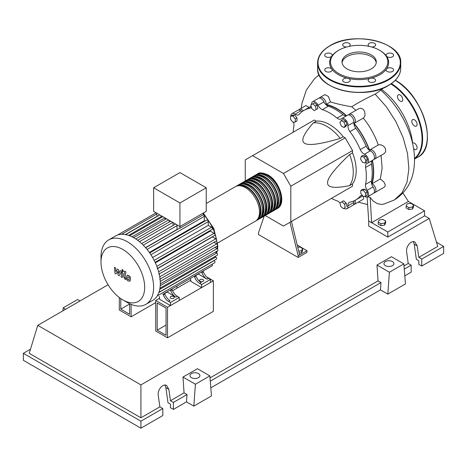 <?xml version="1.0" encoding="UTF-8"?>
<svg xmlns="http://www.w3.org/2000/svg" width="467" height="467" viewBox="0 0 467 467"><rect width="100%" height="100%" fill="white"/><g stroke="black" fill="none" stroke-linecap="round" stroke-linejoin="round"><path stroke-width="0.7" d="M157.186 330.157L157.186 303.007L166.048 308.121L166.048 335.271L157.186 330.157L166.048 325.044M155.715 331.004L155.715 300.462L167.519 307.274L167.519 337.816L155.715 331.004M190.88 280.159L172.568 290.731M159.726 298.144L155.715 300.462M206.671 276.937L213.366 280.801L167.519 307.274M213.366 280.801L213.366 311.349L167.519 337.816M371.633 183.8A51.312 29.625 -120 0 0 373.39 171.938A51.312 29.625 -120 0 0 372.181 160.525M369.298 150.24A51.312 29.625 -120 0 0 353.846 123.481M346.38 115.839A51.312 29.625 -120 0 0 325.954 104.678M297.771 247.323L299.89 246.996L302.604 248.567L301.612 250.703L298.711 251.153M301.612 250.703L301.612 252.676L302.604 250.534L302.604 248.567M301.612 252.676L299.172 253.05M289.984 222.315L298.162 255.776L306.977 250.68L297.216 245.047M298.162 255.776L298.162 257.469L306.977 252.378L306.977 250.68M298.162 257.469L258.485 234.562L258.485 232.864L264.182 216.128M299.633 254.924L291.455 221.463M265.186 215.52L283.463 226.075L290.813 221.837L290.813 186.199L283.463 173.473L345.189 137.835L352.538 150.567L352.538 152.855L349.596 154.548C334.74 168.698 327.39 178.12 327.554 182.807C327.39 187.681 334.74 188.615 349.596 185.609L352.538 183.91L352.538 186.199L345.189 190.443M290.813 186.199L352.538 150.567M290.813 221.837L352.538 186.199M283.463 173.473L252.606 155.657L245.257 159.895L245.257 181.003M252.606 155.657L314.326 120.019L316.311 121.163L313.369 122.862C303.334 134.227 300.468 141.057 304.776 143.351C308.751 145.838 320.584 144.18 340.268 138.39L343.204 136.691L345.189 137.835M316.311 121.163A37.407 21.599 60 0 1 343.204 136.691M340.268 138.39A37.407 21.599 -120 0 0 313.369 122.862M349.596 185.609A37.407 21.599 -120 0 0 349.596 154.548M352.538 152.855A37.407 21.599 60 0 1 352.538 183.91M365.824 160.397L365.124 163.024L362.503 162.318L360.582 158.996L361.283 156.369L363.904 157.075L365.824 160.397L367.529 159.416L366.828 162.037L365.124 163.024M363.904 157.075L365.614 156.089L362.987 155.388L361.283 156.369M365.614 156.089L367.529 159.416M343.969 122.103L345.329 125.6L343.969 127.532L341.254 125.962L339.9 122.465L341.254 120.533L343.969 122.103L345.673 121.116L347.034 124.613L345.329 125.6M347.034 124.613L345.673 126.545L343.969 127.532M345.673 121.116L342.959 119.546L341.254 120.533M312.791 103.785L315.412 106.108L316.118 109.547L314.198 110.656L311.571 108.326L310.87 104.894L314.495 102.798L317.116 105.128L315.412 106.108M317.116 105.128L317.823 108.56L316.118 109.547M317.823 108.56L315.902 109.669M290.55 116.184L292.902 115.974L295.255 118.898L295.255 122.033L292.902 122.243L290.55 119.319L290.55 116.184L292.254 115.197L294.607 114.987L292.902 115.974M294.607 114.987L296.959 117.912L295.255 118.898M296.959 117.912L296.959 121.046L295.255 122.033M343.315 208.644L340.694 206.321L339.988 202.882L341.908 201.779L344.535 204.102L345.236 207.535L343.315 208.644M344.535 204.102L346.24 203.116L343.613 200.792L341.908 201.779M346.24 203.116L346.94 206.554M365.556 196.245L363.203 196.455L360.851 193.531L360.851 190.396L363.203 190.186L365.556 193.11L365.556 196.245L367.26 195.264L367.26 192.13L365.556 193.11M363.203 190.186L364.908 189.205L362.555 189.415L360.851 190.396M364.908 189.205L367.26 192.13M340.017 203.011A6.234 3.602 -120 0 0 337.086 200.845A51.726 29.865 60 0 1 331.424 198.387M311.536 104.509A5.195 3 60 0 1 312.598 101.736A5.195 3 60 0 1 318.085 105.273A6.234 3.602 -120 0 0 322.428 109.617A51.726 29.865 60 0 1 337.086 118.081A6.234 3.602 -120 0 0 341.085 119.003A6.234 3.602 -120 0 0 341.435 118.752A5.195 3 60 0 1 341.721 118.548A5.195 3 60 0 1 345.919 120.153A5.195 3 60 0 1 347.968 125.652A6.234 3.602 -120 0 0 349.917 131.624A51.726 29.865 60 0 1 360.279 149.574A6.234 3.602 -120 0 0 364.476 154.25A5.195 3 60 0 1 368.212 158.768A5.195 3 60 0 1 367.506 163.211A5.195 3 60 0 1 367.185 163.357A6.234 3.602 -120 0 0 366.793 163.532A6.234 3.602 -120 0 0 365.591 167.455L371.469 164.063A6.234 3.602 60 0 1 372.217 160.49M365.591 167.455A51.726 29.865 60 0 1 365.591 184.383A6.234 3.602 -120 0 0 367.185 190.32A5.195 3 60 0 1 367.506 196.835A5.195 3 60 0 1 364.529 196.338M371.469 164.063A51.726 29.865 60 0 1 371.469 180.992L365.591 184.383M367.185 190.32L373.063 186.923A6.234 3.602 60 0 1 371.469 180.992M349.917 131.624L355.796 128.232A6.234 3.602 60 0 1 353.846 122.261L347.968 125.652M355.796 128.232A51.726 29.865 60 0 1 366.157 146.183L360.279 149.574M364.476 154.25L370.354 150.859A6.234 3.602 60 0 1 366.157 146.183M322.428 109.617L328.307 106.225A6.234 3.602 60 0 1 323.964 101.882L318.085 105.273M328.307 106.225A51.726 29.865 60 0 1 342.965 114.689L337.086 118.081M346.432 115.828A6.234 3.602 60 0 1 342.965 114.689M302.272 111.49A6.234 3.602 60 0 1 300.917 110.767L295.039 114.158A6.234 3.602 -120 0 0 298.676 114.8A6.234 3.602 -120 0 0 299.236 114.333A51.726 29.865 60 0 1 303.894 110.434A51.726 29.865 60 0 1 309.598 108.35A6.234 3.602 -120 0 0 310.286 108.099A6.234 3.602 -120 0 0 311.285 106.908M303.894 110.434L309.773 107.036A51.726 29.865 60 0 1 311.162 106.318M293.218 132.208A51.726 29.865 60 0 1 293.924 126.078A6.234 3.602 -120 0 0 293.41 122.196M362.345 195.387A6.234 3.602 -120 0 0 360.839 195.655A6.234 3.602 -120 0 0 360.279 196.128A51.726 29.865 60 0 1 355.62 200.028A51.726 29.865 60 0 1 349.917 202.112A6.234 3.602 -120 0 0 349.228 202.363A6.234 3.602 -120 0 0 347.968 205.836A5.195 3 60 0 1 346.917 208.726A5.195 3 60 0 1 343.986 208.259M362.725 195.86A51.726 29.865 60 0 1 361.499 196.636L355.62 200.028M347.968 205.836L353.846 202.439A6.234 3.602 60 0 1 353.893 200.903M290.935 115.962A5.195 3 60 0 1 292.009 113.621L297.888 110.23A5.195 3 60 0 1 300.917 110.767M312.598 101.736L318.476 98.344A5.195 3 60 0 1 323.964 101.882M341.721 118.548L347.6 115.156A5.195 3 60 0 1 351.797 116.762A5.195 3 60 0 1 353.846 122.261M370.354 150.859A5.195 3 60 0 1 374.09 155.377A5.195 3 60 0 1 373.384 159.819L367.506 163.211M373.063 186.923A5.195 3 60 0 1 373.384 193.443L367.506 196.835M353.846 202.439A5.195 3 60 0 1 352.795 205.334L346.917 208.726M292.009 113.621A5.195 3 60 0 1 295.039 114.158M256.762 174.395A19.953 11.517 60 0 1 257.469 173.928A19.953 11.517 60 0 1 267.445 174.915A19.953 11.517 60 0 1 280.48 192.497A19.953 11.517 60 0 1 277.421 208.486A19.953 11.517 60 0 1 276.662 208.86M217.692 242.968L255.379 221.212A19.953 11.517 -120 0 0 258.438 205.223A19.953 11.517 -120 0 0 245.403 187.641A19.953 11.517 -120 0 0 235.426 186.654L206.239 203.507M260.131 173.852A19.118 11.039 60 0 1 267.445 175.592A19.118 11.039 60 0 1 279.313 190.577A19.118 11.039 60 0 1 278.817 206.216M236.191 186.275A19.953 11.517 60 0 1 236.897 185.802A19.953 11.517 60 0 1 246.874 186.794A19.953 11.517 60 0 1 259.909 204.377A19.953 11.517 60 0 1 256.85 220.36A19.953 11.517 60 0 1 256.085 220.739M256.85 220.36L258.321 219.513A19.953 11.517 -120 0 0 261.374 203.524A19.953 11.517 -120 0 0 248.345 185.942A19.953 11.517 -120 0 0 238.368 184.955L236.897 185.802M239.127 184.582A19.953 11.517 60 0 1 239.834 184.109A19.953 11.517 60 0 1 249.81 185.095A19.953 11.517 60 0 1 262.845 202.678A19.953 11.517 60 0 1 259.786 218.667A19.953 11.517 60 0 1 259.027 219.041M259.786 218.667L261.257 217.815A19.953 11.517 -120 0 0 264.316 201.832A19.953 11.517 -120 0 0 251.281 184.249A19.953 11.517 -120 0 0 241.305 183.257L239.834 184.109M242.069 182.883A19.953 11.517 60 0 1 242.776 182.41A19.953 11.517 60 0 1 252.752 183.397A19.953 11.517 60 0 1 265.787 200.979A19.953 11.517 60 0 1 262.728 216.968A19.953 11.517 60 0 1 261.964 217.348M262.728 216.968L264.199 216.122A19.953 11.517 -120 0 0 267.252 200.133A19.953 11.517 -120 0 0 254.223 182.55A19.953 11.517 -120 0 0 244.247 181.564L242.776 182.41M245.006 181.184A19.953 11.517 60 0 1 245.712 180.711A19.953 11.517 60 0 1 255.688 181.704A19.953 11.517 60 0 1 268.723 199.286A19.953 11.517 60 0 1 265.665 215.269A19.953 11.517 60 0 1 264.906 215.649M265.665 215.269L267.136 214.423A19.953 11.517 -120 0 0 270.195 198.434A19.953 11.517 -120 0 0 257.159 180.852A19.953 11.517 -120 0 0 247.183 179.865L245.712 180.711M247.948 179.486A19.953 11.517 60 0 1 248.654 179.019A19.953 11.517 60 0 1 258.63 180.005A19.953 11.517 60 0 1 271.666 197.588A19.953 11.517 60 0 1 268.607 213.577A19.953 11.517 60 0 1 267.842 213.95M268.607 213.577L270.078 212.724A19.953 11.517 -120 0 0 273.131 196.741A19.953 11.517 -120 0 0 260.101 179.159A19.953 11.517 -120 0 0 250.125 178.166L248.654 179.019M250.884 177.793A19.953 11.517 60 0 1 251.59 177.32A19.953 11.517 60 0 1 261.567 178.306A19.953 11.517 60 0 1 274.602 195.889A19.953 11.517 60 0 1 271.543 211.878A19.953 11.517 60 0 1 270.784 212.257M271.543 211.878L273.014 211.031A19.953 11.517 -120 0 0 276.073 195.043A19.953 11.517 -120 0 0 263.038 177.46A19.953 11.517 -120 0 0 253.061 176.473L251.59 177.32M253.826 176.094A19.953 11.517 60 0 1 254.533 175.621A19.953 11.517 60 0 1 264.509 176.614A19.953 11.517 60 0 1 277.544 194.19A19.953 11.517 60 0 1 274.485 210.179A19.953 11.517 60 0 1 273.72 210.559M274.485 210.179L275.956 209.333A19.953 11.517 -120 0 0 279.009 193.344A19.953 11.517 -120 0 0 265.98 175.761A19.953 11.517 -120 0 0 256.004 174.775L254.533 175.621M257.194 175.551A19.118 11.039 60 0 1 264.509 177.291A19.118 11.039 60 0 1 276.376 192.276A19.118 11.039 60 0 1 275.88 207.914M254.252 177.244A19.118 11.039 60 0 1 261.567 178.989A19.118 11.039 60 0 1 273.434 193.974A19.118 11.039 60 0 1 272.938 209.607M251.316 178.943A19.118 11.039 60 0 1 258.63 180.682A19.118 11.039 60 0 1 270.498 195.667A19.118 11.039 60 0 1 270.002 211.306M248.374 180.641A19.118 11.039 60 0 1 255.688 182.381A19.118 11.039 60 0 1 267.556 197.366A19.118 11.039 60 0 1 267.06 213.005M245.438 182.334A19.118 11.039 60 0 1 252.752 184.08A19.118 11.039 60 0 1 264.62 199.065A19.118 11.039 60 0 1 264.124 214.703M242.496 184.033A19.118 11.039 60 0 1 249.81 185.773A19.118 11.039 60 0 1 261.678 200.757A19.118 11.039 60 0 1 261.181 216.396M239.559 185.732A19.118 11.039 60 0 1 246.874 187.471A19.118 11.039 60 0 1 258.741 202.456A19.118 11.039 60 0 1 258.245 218.095M170.747 298.279A2.078 1.203 180 0 1 170.14 297.432A2.078 1.203 180 0 1 171.424 296.323A2.078 1.203 180 0 1 173.689 296.586A2.078 1.203 180 0 1 174.296 297.432A2.078 1.203 180 0 1 173.012 298.541A2.078 1.203 180 0 1 170.747 298.279M200.139 281.309A2.078 1.203 180 0 1 199.532 280.463A2.078 1.203 180 0 1 200.816 279.354A2.078 1.203 180 0 1 203.081 279.616A2.078 1.203 180 0 1 203.688 280.463A2.078 1.203 180 0 1 202.404 281.572A2.078 1.203 180 0 1 200.139 281.309M127.31 302.488L122.839 299.907A30.886 17.834 -120 0 0 144.677 287.298A30.886 17.834 -120 0 0 122.839 249.477A30.886 17.834 -120 0 0 101 262.086A30.886 17.834 -120 0 0 122.839 299.907L127.31 302.488A37.202 21.476 -120 0 0 145.908 304.332A37.202 21.476 -120 0 0 151.612 274.52A37.202 21.476 -120 0 0 127.31 241.737A37.202 21.476 -120 0 0 108.706 239.898A37.202 21.476 -120 0 0 101 256.926L101 262.086M145.908 304.332L152.61 300.462A37.202 21.476 -120 0 0 154.63 299.008A37.202 21.476 -120 0 0 157.291 295.827A37.202 21.476 -120 0 0 159.013 292.108A37.202 21.476 -120 0 0 159.994 287.964A37.202 21.476 -120 0 0 160.315 283.434A37.202 21.476 -120 0 0 159.994 278.536A37.202 21.476 -120 0 0 159.013 273.253A37.202 21.476 -120 0 0 157.291 267.544A37.202 21.476 -120 0 0 154.63 261.292A37.202 21.476 -120 0 0 150.339 253.861A37.202 21.476 -120 0 0 146.259 248.432A37.202 21.476 -120 0 0 142.172 244.083A37.202 21.476 -120 0 0 138.092 240.593A37.202 21.476 -120 0 0 134.011 237.872A37.202 21.476 -120 0 0 129.925 235.882A37.202 21.476 -120 0 0 125.845 234.656A37.202 21.476 -120 0 0 121.759 234.294A37.202 21.476 -120 0 0 117.678 235.006A37.202 21.476 -120 0 0 115.407 236.028L108.706 239.898M147.064 249.413L204.336 216.349L204.336 220.716L149.364 252.449M155.365 262.839L210.337 231.107L214.12 233.29A1.249 0.718 60 0 1 214.931 234.387A1.249 0.718 60 0 1 214.738 235.386L157.134 268.648M157.648 268.554L212.479 236.897L215.783 238.806A1.249 0.718 60 0 1 216.6 239.904A1.249 0.718 60 0 1 216.408 240.908L158.803 274.164M179.935 202.958L153.625 187.769L153.625 211.353L179.935 226.542L206.239 211.353L206.239 187.769L179.935 202.958L179.935 228.24A1.249 0.718 -120 0 0 179.462 228.252L145.675 247.755M153.625 187.769L179.935 172.58L206.239 187.769M157.297 216.344L157.297 216.168A1.249 0.718 -120 0 0 156.568 214.75L156.568 213.051M161.243 217.523L161.243 216.525A1.249 0.718 -120 0 0 160.934 215.573M159.784 214.908A1.249 0.718 -120 0 0 159.737 214.931L125.495 234.703M165.184 219.449L165.184 218.031M169.13 222.082L169.13 220.307M173.076 225.456L173.076 222.584M177.151 229.583A32.007 18.482 -120 0 0 177.022 229.455L177.022 225.637A1.249 0.718 -120 0 0 176.719 224.685M175.569 224.02A1.249 0.718 -120 0 0 175.516 224.043L141.659 243.593M204.336 216.349A1.249 0.718 -120 0 0 203.303 214.75L179.935 228.24M203.303 214.75L203.303 213.051M177.022 229.455L145.558 247.621M163.403 294.992A8.313 4.798 -120 0 0 168.529 301.413L170 300.561A8.313 4.798 60 0 1 164.874 294.14L163.403 294.992L163.082 294.14M164.553 293.288L164.874 294.14M172.224 289.896L170.753 290.748A8.313 4.798 -120 0 0 175.878 297.17L177.349 296.323A8.313 4.798 60 0 1 172.224 289.896L171.903 289.05M177.349 296.323L179.27 297.432L170.455 302.523L168.529 301.413M175.878 297.17L166.993 291.881M164.629 293.498L167.075 292.085M194.564 277.001A8.313 4.798 -120 0 0 199.689 283.422L201.154 282.576A8.313 4.798 60 0 1 196.029 276.155L194.564 277.001L194.237 276.149M195.708 275.302L196.029 276.155M164.232 293.474L170.111 290.083A1.249 0.718 -120 0 0 170.116 290.077M170.753 290.748L170.432 289.896M193.916 276.336A1.249 0.718 -120 0 0 193.922 276.336L171.576 289.236M201.265 272.098A1.249 0.718 -120 0 0 201.271 272.092L195.387 275.489M208.031 268.186A1.249 0.718 60 0 1 208.025 268.192L202.731 271.245M212.106 264.246A1.249 0.718 -120 0 1 212.17 265.799L162.761 294.327A1.249 0.718 -120 0 0 162.767 294.321M203.378 271.911L201.907 272.757A8.313 4.798 -120 0 0 207.033 279.184L208.504 278.332A8.313 4.798 60 0 1 203.378 271.911L203.057 271.058M208.504 278.332L210.43 279.447L201.61 284.537L199.689 283.422M207.033 279.184L198.154 273.89M195.784 275.512L198.23 274.1M201.907 272.757L201.586 271.911M179.27 297.432L179.27 300.485L170.455 305.576L159.726 299.382L159.171 296.399M210.43 279.447L210.43 282.5L201.61 287.59L190.88 281.397L190.326 278.408M213.968 242.315L216.735 243.914A1.249 0.718 60 0 1 217.546 245.012A1.249 0.718 60 0 1 217.353 246.01L159.749 279.266M152.61 257.504L208.282 225.363L211.551 227.248A1.249 0.718 60 0 1 212.362 228.345A1.249 0.718 60 0 1 212.17 229.35L155.108 262.291M214.913 247.417L217.038 248.642A1.249 0.718 -120 0 1 217.855 249.746A1.249 0.718 -120 0 1 217.663 250.744L160.309 283.854M208.282 225.363L208.282 221.591A1.249 0.718 -120 0 0 207.739 220.336A1.249 0.718 -120 0 0 206.776 220.004L149.714 252.945M159.947 288.267L217.353 255.122A1.249 0.718 -120 0 0 217.546 254.124A1.249 0.718 -120 0 0 216.735 253.026L215.223 252.151M158.949 292.307L216.408 259.132A1.249 0.718 -120 0 0 216.6 258.134A1.249 0.718 -120 0 0 215.783 257.031L214.913 256.529M157.227 295.932L214.738 262.723A1.249 0.718 -120 0 0 214.931 261.724A1.249 0.718 -120 0 0 214.12 260.627L213.968 260.539M201.61 287.59L201.61 284.537M170.455 305.576L170.455 302.523M128.11 276.68L127.59 277.766L127.637 279.196L128.793 279.856L129.312 278.764L129.26 277.345L128.046 276.709M127.287 275.372L126.353 277.054L126.539 279.394L127.952 280.912L129.61 281.169L130.55 279.476L130.363 277.147L128.939 275.623L127.152 275.442L127.649 275.156M129.61 281.169L130.24 280.813M124.707 271.146L123.667 276.733L124.835 279.05L125.541 279.453L125.746 278.361L124.917 277.369L125.944 271.864L124.707 271.146M122.628 271.56L123.381 271.129L122.628 269.827L121.881 270.259L122.628 271.56L123.381 271.129M122.628 269.827L121.881 270.259M116.038 273.966L117.678 271.321L118.11 275.168L119.196 275.793L120.976 272.302L121.362 272.524L121.712 273.242L121.046 276.861L122.284 277.579L122.961 273.866L121.788 271.555L120.147 270.615L118.91 273.44L118.484 269.652L117.521 269.097L115.915 271.706L115.711 268.052L114.433 267.317L114.958 273.341L116.038 273.966M129.645 304.023L120.784 309.142L129.645 314.256L129.645 303.719M120.784 298.611L120.784 309.142M155.715 302.598L131.116 316.801L131.116 304.367M176.964 288.192L176.964 286.125M119.313 297.543L119.313 309.989L131.116 316.801M381.049 89.092A51.125 29.52 60 0 1 412.7 144.034M406.138 206.017L407.136 203.875L410.843 203.303L413.558 204.867L412.565 207.009L408.858 207.582L406.138 206.017L406.138 207.984L408.858 209.555L408.858 207.582M412.565 207.009L412.565 208.977L413.558 206.84L413.558 204.867M412.565 208.977L408.858 209.555M378.217 222.134L379.21 219.998L382.922 219.42L385.637 220.99L384.645 223.133L380.932 223.705L378.217 222.134L378.217 224.107L380.932 225.672L380.932 223.705M384.645 223.133L384.645 225.1L385.637 222.957L385.637 220.99M384.645 225.1L380.932 225.672M319.317 98.099A5.195 3 60 0 1 319.948 97.492A5.195 3 60 0 1 324.057 98.998A5.195 3 60 0 1 326.211 104.38L330.478 101.917C336.152 103.709 343.233 105.326 351.727 106.774L355.953 110.329M326.211 104.38A51.726 29.865 60 0 1 346.631 115.711M319.948 97.492L324.944 94.608L328.371 96.476L330.478 101.917M310.514 106.634A51.726 29.865 60 0 1 311.145 106.242M298.728 109.99A5.195 3 60 0 1 299.359 109.383L305.978 105.56L309.096 107.428M299.359 109.383A5.195 3 60 0 1 303.346 110.761M348.44 114.911A5.195 3 60 0 1 349.065 114.304L358.825 108.671L360.944 108.251L363.005 109.109L364.674 111.455L364.996 115.302L364.418 116.954L363.268 118.093C369.835 126.16 374.838 135.132 378.282 145.004L380.506 144.636L383.605 146.13L385.281 148.255L385.713 151.057L385.176 152.511L383.967 153.707L374.855 158.967A5.195 3 60 0 1 374.014 159.212M349.065 114.304A5.195 3 60 0 1 354.266 117.305A5.195 3 60 0 1 354.266 123.306A5.195 3 60 0 1 354.091 123.393A51.726 29.865 60 0 1 369.496 150.076A5.195 3 60 0 1 369.66 149.971A5.195 3 60 0 1 374.855 152.972A5.195 3 60 0 1 374.855 158.967M381.06 155.388L382.134 168.038L380.301 178.949L372.024 183.729A5.195 3 60 0 1 375.602 188.283A5.195 3 60 0 1 374.855 192.597A5.195 3 60 0 1 374.014 192.836M372.421 160.374A51.726 29.865 60 0 1 372.024 183.729M362.76 195.907A51.726 29.865 60 0 1 362.223 196.193M380.301 178.949L383.903 181.99L385.205 184.675L385.088 186.135L384.341 187.104L374.855 192.597M363.291 196.449L363.63 198.376L363.145 199.351L354.266 204.482A5.195 3 60 0 1 353.42 204.721M355.066 200.337A5.195 3 60 0 1 354.266 204.482M402.951 193.046L408.38 201.47L371.639 222.683L368.702 220.984L367.097 196.77L370.179 197.413L373.028 200.985L377.313 203.67L381.142 204.394L383.851 204.091M381.154 88.864L380.091 90.75L375.182 94.141C365.789 98.537 357.973 102.752 351.727 106.774M408.38 201.47L424.544 210.804L387.808 232.017L371.639 222.683L370.179 197.413M424.544 210.804L424.544 215.894L387.808 237.108L368.702 226.075L368.702 220.984M387.808 237.108L387.808 232.017M412.589 142.995A3.742 2.16 60 0 1 414.451 143.188A3.742 2.16 60 0 1 416.891 146.486A3.742 2.16 60 0 1 416.319 149.481A3.742 2.16 60 0 1 414.451 149.3A3.742 2.16 60 0 1 413.564 148.611M412.577 119.622L412.577 119.622A3.742 2.16 60 0 1 416.319 121.782A3.742 2.16 60 0 1 416.319 126.102L416.319 126.102A3.742 2.16 60 0 1 412.577 123.942A3.742 2.16 60 0 1 412.577 119.622M397.487 96.541A3.742 2.16 60 0 1 398.263 94.83A3.742 2.16 60 0 1 401.147 95.828A3.742 2.16 60 0 1 402.776 99.594A3.742 2.16 60 0 1 402.005 101.31A3.742 2.16 60 0 1 399.122 100.306A3.742 2.16 60 0 1 397.487 96.541M382.502 88.356A3.742 2.16 60 0 1 381.772 89.611M347.028 68.9A17.145 9.9 180 0 1 342.002 61.901A17.145 9.9 180 0 1 352.585 52.753A17.145 9.9 180 0 1 371.271 54.902A17.145 9.9 180 0 1 376.297 61.901A17.145 9.9 180 0 1 365.708 71.042A17.145 9.9 180 0 1 347.028 68.9M342.066 62.747A17.145 9.9 180 0 1 353.274 54.295A17.145 9.9 180 0 1 371.271 56.595A17.145 9.9 180 0 1 376.233 62.747M380.015 50.529L379.432 50.191L380.015 50.529A29.514 17.04 180 0 1 386.413 56.058A29.514 17.04 180 0 1 386.413 69.098A29.514 17.04 180 0 1 370.442 78.322A29.514 17.04 180 0 1 347.857 78.322A29.514 17.04 180 0 1 338.283 74.627A29.514 17.04 180 0 1 331.885 69.098A3.742 2.16 180 0 1 332.171 69.927A3.742 2.16 180 0 1 328.429 72.087A3.742 2.16 180 0 1 324.688 69.927A3.742 2.16 180 0 1 328.429 67.768A3.742 2.16 180 0 1 331.885 69.098A29.514 17.04 180 0 1 331.885 56.058A3.742 2.16 180 0 1 325.785 56.758A3.742 2.16 180 0 1 324.688 55.229A3.742 2.16 180 0 1 326.993 53.238A3.742 2.16 180 0 1 331.074 53.705A3.742 2.16 180 0 1 332.171 55.229A3.742 2.16 180 0 1 331.885 56.058A29.514 17.04 180 0 1 338.283 50.529L338.867 50.191A28.68 16.561 180 0 1 379.432 50.191L379.432 50.191A28.68 16.561 180 0 1 379.432 73.611A28.68 16.561 180 0 1 338.867 73.611A28.68 16.561 180 0 1 338.867 50.191M349.071 81.842A3.742 2.16 180 0 1 344.99 82.309A3.742 2.16 180 0 1 342.685 80.312A3.742 2.16 180 0 1 343.776 78.789A3.742 2.16 180 0 1 347.857 78.322A3.742 2.16 180 0 1 350.162 80.312A3.742 2.16 180 0 1 349.071 81.842M346.648 46.998A3.742 2.16 180 0 1 342.685 44.844A3.742 2.16 180 0 1 346.426 42.684A3.742 2.16 180 0 1 350.162 44.844A3.742 2.16 180 0 1 348.983 46.414M369.315 46.414A3.742 2.16 180 0 1 368.136 44.844A3.742 2.16 180 0 1 369.228 43.314A3.742 2.16 180 0 1 373.308 42.847A3.742 2.16 180 0 1 375.614 44.844A3.742 2.16 180 0 1 374.522 46.367A3.742 2.16 180 0 1 371.65 46.998M389.869 53.069A3.742 2.16 180 0 1 393.611 55.229A3.742 2.16 180 0 1 389.869 57.388A3.742 2.16 180 0 1 386.413 56.058A3.742 2.16 180 0 1 386.127 55.229A3.742 2.16 180 0 1 389.869 53.069M392.513 68.398A3.742 2.16 180 0 1 393.611 69.927A3.742 2.16 180 0 1 391.305 71.918A3.742 2.16 180 0 1 387.225 71.451A3.742 2.16 180 0 1 386.127 69.927A3.742 2.16 180 0 1 386.413 69.098A3.742 2.16 180 0 1 392.513 68.398M375.614 80.312A3.742 2.16 180 0 1 371.872 82.472A3.742 2.16 180 0 1 368.136 80.312A3.742 2.16 180 0 1 370.442 78.322A3.742 2.16 180 0 1 375.614 80.312M385.403 265.653A4.985 2.878 180 0 1 383.944 263.622A4.985 2.878 180 0 1 387.026 260.96A4.985 2.878 180 0 1 392.461 261.584A4.985 2.878 180 0 1 393.92 263.622A4.985 2.878 180 0 1 390.844 266.278A4.985 2.878 180 0 1 385.403 265.653M191.423 377.651A4.985 2.878 180 0 1 189.958 375.614A4.985 2.878 180 0 1 193.04 372.952A4.985 2.878 180 0 1 198.475 373.577A4.985 2.878 180 0 1 199.934 375.614A4.985 2.878 180 0 1 196.858 378.276A4.985 2.878 180 0 1 191.423 377.651M162.814 408.549L140.917 421.187L140.917 428.181L162.814 415.537L162.814 408.549L159.872 406.85L158.272 395.438C157.268 389.869 163.001 383.08 166.643 385.52L168.856 389.326L170.455 400.739L173.391 402.437L173.391 409.431L170.455 407.732L170.455 404.136L167.992 402.712L165.867 387.604L164.968 385.071M140.917 428.181L23.35 360.302L23.35 353.315L30.489 349.193M404.796 275.828L411.17 272.15L411.17 265.157L408.234 263.458L406.634 252.052C405.625 246.483 411.363 239.694 415.005 242.134L417.212 245.94L418.811 257.352L421.754 259.051L421.754 266.038L418.811 264.345L418.811 260.744L416.348 259.319L414.229 244.218L413.33 241.678M387.808 294.122L389.396 272.232L403.85 263.884L405.444 283.942L387.808 294.122L380.459 289.884L210.815 387.826M193.823 406.121L195.41 384.23L209.87 375.882L211.458 395.94L193.823 406.121L186.473 401.877L173.391 409.431M186.473 401.877L187.004 394.58L173.391 402.437M187.004 394.58L184.062 392.881L170.455 400.739M140.917 421.187L23.35 353.315M159.872 406.85L140.917 417.796L29.228 353.315L37.769 325.347L108.081 284.753M411.17 265.157L404.27 269.144M436.511 242.285L443.65 246.407L443.65 253.4L421.754 266.038M443.65 246.407L421.754 259.051M408.234 263.458L404.013 265.898M424.544 215.736L429.231 218.439L437.772 246.407L418.811 257.352M195.41 384.23L182.988 377.056L197.448 368.708L209.87 375.882M184.062 392.881L182.988 377.056M389.396 272.232L376.974 265.058L391.428 256.716L403.85 263.884M380.459 289.884L380.99 282.582L378.048 280.889L376.974 265.058M80.055 300.935L77.604 299.522L63.15 307.87L62.934 310.818M65.596 309.282L63.15 307.87M380.99 282.582L210.284 381.142M378.048 280.889L210.027 377.896M140.917 417.796L140.917 384.896L37.769 325.347M429.231 218.439L140.917 384.896M310.847 107.626L309.598 108.35M360.279 196.128L361.528 195.404M216.379 252.816A32.007 18.482 -120 0 0 216.741 251.281M217.097 248.678A32.007 18.482 -120 0 0 217.19 246.354A32.007 18.482 -120 0 0 217.184 246.109M217.114 244.235A32.007 18.482 -120 0 0 216.659 240.447M216.525 239.705A32.007 18.482 -120 0 0 203.303 214.23M143.246 245.134L177.022 225.637M139.458 241.672L172.796 222.42M135.716 238.917L168.546 219.969M132.062 236.827L164.909 217.867M128.571 235.386L161.243 216.525M159.743 276.814L216.735 243.914M154.174 260.376L211.551 227.248M158.64 271.8L215.783 238.806M156.848 266.353L214.12 233.29M160.257 281.426L217.038 248.642M150.905 254.719L208.282 221.591M160.245 285.641L216.735 253.026M159.743 289.388L215.783 257.031M158.873 292.523L214.12 260.627M125.419 234.574L157.297 216.168M375.182 94.141L386.39 106.82L395.911 121.618L403.126 137.596L407.551 153.719L408.876 168.949L406.996 182.299L402.023 192.889L394.236 200.022L383.798 204.102M414.503 159.002A45.725 26.397 -120 0 0 422.635 138.938A45.725 26.397 -120 0 0 391.416 83.605M395.216 80.207C422.828 94.486 438.694 147.42 417.866 157.157A45.725 26.397 -120 0 0 427.34 136.224A45.725 26.397 -120 0 0 395.24 80.359M427.34 135.885A45.305 26.158 -120 0 0 395.298 80.394M414.492 158.441A45.305 26.158 -120 0 0 422.045 138.938A45.305 26.158 -120 0 0 390.891 83.972M400.715 68.345A41.569 23.998 180 0 1 388.538 85.315A41.569 23.998 180 0 1 329.76 85.315A41.569 23.998 180 0 1 317.583 68.345L317.583 62.917A41.569 23.998 180 0 0 329.76 79.886A41.569 23.998 180 0 0 388.538 79.886A41.569 23.998 180 0 0 400.715 62.917L400.715 68.345C400.523 75.059 396.436 80.779 388.456 85.508C364.663 100.749 315.791 89.197 317.583 68.345M330.052 45.778A41.149 23.759 180 0 1 388.246 45.778A41.149 23.759 180 0 1 388.246 79.378A41.149 23.759 180 0 1 330.052 79.378A41.149 23.759 180 0 1 330.052 45.778M388.246 85.484A41.149 23.759 180 0 1 330.052 85.484M165.867 387.604L168.856 389.326M414.229 244.218L417.212 245.94M277.421 208.486C286.814 203.84 279.809 181.132 267.865 174.874C262.536 172.586 259.068 172.27 257.469 173.928M203.303 213.075L213.81 228.48L217.797 245.508L217.564 249.144M217.237 250.989L216.694 253.003M137.648 240.26L170.671 221.195M133.644 237.662L166.415 218.737M162.779 216.635L129.639 235.771M156.124 212.794L117.637 235.018M156.568 214.131L121.642 234.294M123.656 271.327L123.16 271.613M122.599 269.488L122.103 269.774M363.449 117.999L354.266 123.306M378.451 144.893L369.66 149.971M358.317 202.141L367.389 204.505M380.529 89.944C400.417 107.083 413.774 134.63 414.457 157.478C415.052 176.888 408.31 191.067 394.241 200.016M319.101 74.837L314.501 78.76L306.352 90.061L301.968 103.306L301.268 108.28M417.866 157.157L414.503 159.101M400.715 62.917C402.507 42.071 353.642 30.513 329.842 45.76C321.862 50.489 317.776 56.203 317.583 62.917"/></g></svg>
